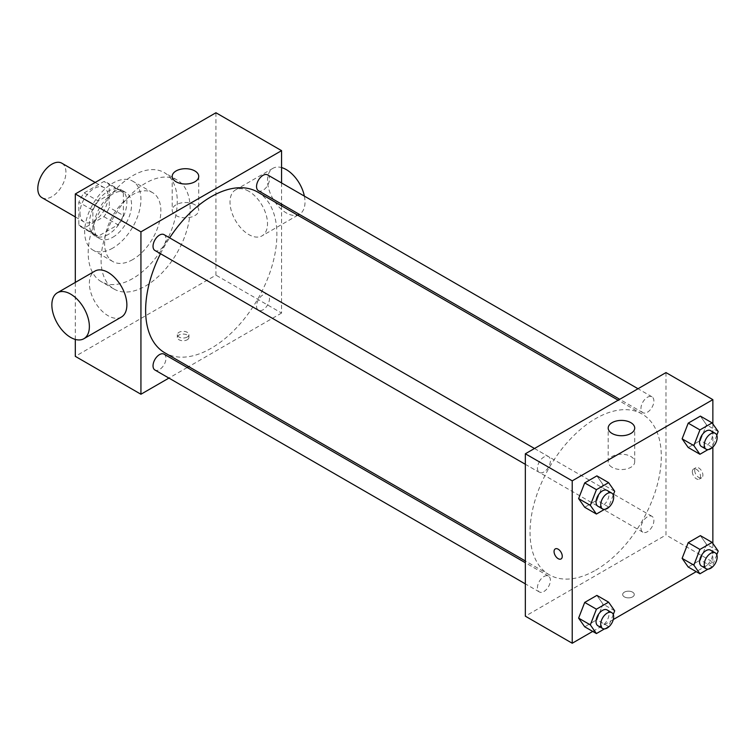<?xml version="1.0" encoding="UTF-8"?>
<svg xmlns="http://www.w3.org/2000/svg" width="756" height="756" viewBox="0 0 756 756"><rect width="100%" height="100%" fill="white"/><g stroke="black" fill="none" stroke-linecap="round" stroke-linejoin="round"><path stroke-width="0.57" stroke-dasharray="3.78 2.83" d="M41.92 197.647A19.892 11.482 120 0 0 61.812 186.165A19.892 11.482 120 0 0 61.812 163.192M79.994 212.899A19.892 11.482 120 0 0 84.114 222.009A19.892 11.482 120 0 0 103.997 210.518A19.892 11.482 120 0 0 103.997 187.554A19.892 11.482 120 0 0 88.669 192.884A19.892 11.482 120 0 0 79.994 212.899M84.19 192.884L103.922 181.487A25.666 14.818 120 0 1 106.889 182.546A25.666 14.818 120 0 1 109.289 184.587L109.289 207.38A25.666 14.818 120 0 1 103.922 216.679L84.19 228.066A25.666 14.818 120 0 1 81.223 227.008A25.666 14.818 120 0 1 78.822 224.967L78.822 202.183A25.666 14.818 120 0 1 84.19 192.884L98.252 201.001L117.983 189.614L103.922 181.487M103.922 216.679L117.983 224.797L98.252 236.193L84.19 228.066M78.822 224.967L92.884 233.094L92.884 210.3L78.822 202.183M92.884 233.094A25.666 14.818 120 0 0 95.284 235.135A25.666 14.818 120 0 0 98.252 236.193M117.983 224.797A25.666 14.818 120 0 0 123.351 215.498L109.289 207.38M117.983 189.614A25.666 14.818 120 0 1 120.951 190.673A25.666 14.818 120 0 1 123.351 192.714L123.351 215.498M98.252 201.001A25.666 14.818 120 0 0 92.884 210.3M108.117 234.549A26.517 15.309 -60 0 1 94.859 235.863A26.517 15.309 -60 0 1 94.859 205.245A26.517 15.309 -60 0 1 121.376 189.936A26.517 15.309 -60 0 1 125.439 211.179A26.517 15.309 -60 0 1 108.117 234.549M112.805 237.261A26.517 15.309 120 0 0 130.136 213.891A26.517 15.309 120 0 0 126.063 192.638A26.517 15.309 120 0 0 105.632 199.745A26.517 15.309 120 0 0 94.056 226.431A26.517 15.309 120 0 0 99.546 238.575A26.517 15.309 120 0 0 112.805 237.261M123.351 192.714L109.289 184.587M112.805 248.081A39.775 22.963 -60 0 1 92.922 250.056A39.775 22.963 -60 0 1 92.922 204.12A39.775 22.963 -60 0 1 132.697 181.156A39.775 22.963 -60 0 1 138.792 213.031A39.775 22.963 -60 0 1 112.805 248.081M132.735 259.591A39.775 22.963 -60 0 1 112.842 261.557A39.775 22.963 -60 0 1 112.842 215.63A39.775 22.963 -60 0 1 152.617 192.657A39.775 22.963 -60 0 1 158.722 224.532A39.775 22.963 -60 0 1 132.735 259.591M132.735 278.539A62.984 36.364 -60 0 1 101.238 281.657A62.984 36.364 -60 0 1 101.238 208.93A62.984 36.364 -60 0 1 164.222 172.566A62.984 36.364 -60 0 1 173.88 223.029A62.984 36.364 -60 0 1 132.735 278.539M145.624 285.976A62.984 36.364 120 0 0 186.77 230.476A62.984 36.364 120 0 0 177.112 180.004A62.984 36.364 120 0 0 128.577 196.881A62.984 36.364 120 0 0 101.087 260.262A62.984 36.364 120 0 0 114.128 289.094A62.984 36.364 120 0 0 145.624 285.976M215.942 112.757L215.942 275.156L75.307 356.35M75.307 339.425L75.307 282.423M187.233 339.775A5.802 3.345 0 0 0 188.924 337.403A5.802 3.345 0 0 0 183.122 334.058A5.802 3.345 0 0 0 177.329 337.403A5.802 3.345 0 0 0 180.911 340.493A5.802 3.345 0 0 0 187.233 339.775M281.572 205.868L281.572 313.041L215.942 275.156M281.572 313.041L188.754 366.632M187.214 367.52L168.919 378.085M164.071 234.643A9.148 5.283 -60 0 1 165.479 241.967A9.148 5.283 -60 0 1 159.497 250.038A9.148 5.283 -60 0 1 154.923 250.482M164.071 354.167A9.148 5.283 -60 0 1 165.479 361.491A9.148 5.283 -60 0 1 159.497 369.561A9.148 5.283 -60 0 1 154.923 370.005M256.539 306.057A9.148 5.283 120 0 0 258.439 310.253A9.148 5.283 120 0 0 267.586 304.97A9.148 5.283 120 0 0 267.586 294.405A9.148 5.283 120 0 0 260.536 296.853A9.148 5.283 120 0 0 256.539 306.057M281.572 182.952L281.572 204.082M267.586 174.882A9.148 5.283 -60 0 1 268.985 182.205A9.148 5.283 -60 0 1 263.012 190.276A9.148 5.283 -60 0 1 258.439 190.729M257.664 192.062A92.818 53.591 -60 0 1 271.886 266.433A92.818 53.591 -60 0 1 211.255 348.232A92.818 53.591 -60 0 1 164.846 352.825M160.499 253.704A92.818 53.591 -60 0 1 169.646 237.856M121.376 317.066A26.517 15.309 60 0 1 108.117 315.753A26.517 15.309 60 0 1 90.796 292.383A26.517 15.309 60 0 1 94.859 271.13M248.762 191.249A26.517 15.309 -120 0 0 235.494 189.936A26.517 15.309 -120 0 0 235.494 220.554A26.517 15.309 -120 0 0 262.02 235.863A26.517 15.309 -120 0 0 266.084 214.619A26.517 15.309 -120 0 0 248.762 191.249M194.85 204.772A13.258 7.654 0 0 0 180.4 203.109A13.258 7.654 0 0 0 172.207 210.177A13.258 7.654 0 0 0 185.466 217.841A13.258 7.654 0 0 0 198.733 210.177A13.258 7.654 0 0 0 194.85 204.772M187.233 337.044A5.802 3.345 180 0 1 180.911 337.771A5.802 3.345 180 0 1 177.329 334.672A5.802 3.345 180 0 1 183.122 331.326A5.802 3.345 180 0 1 188.924 334.672A5.802 3.345 180 0 1 187.233 337.044M304.375 196.125A26.517 15.309 60 0 1 299.518 214.213A26.517 15.309 60 0 1 273.001 198.904A26.517 15.309 60 0 1 273.001 168.286A26.517 15.309 60 0 1 281.572 167.577M595.662 570.166A92.818 53.591 120 0 0 656.303 488.376A92.818 53.591 120 0 0 642.071 414.005A92.818 53.591 120 0 0 570.553 438.867A92.818 53.591 120 0 0 530.032 532.271A92.818 53.591 120 0 0 549.262 574.768A92.818 53.591 120 0 0 595.662 570.166M543.914 471.971A9.148 5.283 -60 0 1 539.34 472.424A9.148 5.283 -60 0 1 539.34 461.859A9.148 5.283 -60 0 1 548.487 456.577A9.148 5.283 -60 0 1 550.377 460.763A9.148 5.283 -60 0 1 543.914 471.971M640.956 528A9.148 5.283 120 0 0 642.846 532.186A9.148 5.283 120 0 0 651.993 526.904A9.148 5.283 120 0 0 651.993 516.339A9.148 5.283 120 0 0 644.944 518.796A9.148 5.283 120 0 0 640.956 528M543.914 591.494A9.148 5.283 120 0 0 549.886 583.434A9.148 5.283 120 0 0 548.487 576.1A9.148 5.283 120 0 0 541.438 578.548A9.148 5.283 120 0 0 537.44 587.762A9.148 5.283 120 0 0 539.34 591.948A9.148 5.283 120 0 0 543.914 591.494M647.419 412.209A9.148 5.283 120 0 0 653.401 404.148A9.148 5.283 120 0 0 651.993 396.815A9.148 5.283 120 0 0 644.944 399.272A9.148 5.283 120 0 0 640.956 408.476A9.148 5.283 120 0 0 642.846 412.663A9.148 5.283 120 0 0 647.419 412.209M665.989 372.585L665.989 534.983L525.344 616.178M712.861 543.47L712.861 562.048L665.989 534.983M712.861 562.048L696.229 571.649M613.296 619.533L592.713 631.411M624.38 596.89A5.802 3.345 0 0 0 630.702 597.618A5.802 3.345 0 0 0 634.284 594.528A5.802 3.345 0 0 0 628.482 591.173A5.802 3.345 0 0 0 622.679 594.528A5.802 3.345 0 0 0 624.38 596.89A5.802 3.345 0 0 0 630.702 597.618A5.802 3.345 0 0 0 634.284 594.518A5.802 3.345 0 0 0 628.482 591.173A5.802 3.345 0 0 0 622.679 594.518A5.802 3.345 0 0 0 624.38 596.89M706.482 424.777L700.387 416.112L706.482 424.777L700.387 440.474L688.215 447.505L700.387 440.474L706.482 424.777L718.2 431.544M602.967 604.063L596.881 595.397L602.967 604.063L596.881 619.75L584.7 626.79L596.881 619.75L602.967 604.063L614.694 610.829M712.861 423.946L712.861 447.079M706.482 544.301L700.387 535.635L706.482 544.301L700.387 559.998L688.215 567.028L700.387 559.998L706.482 544.301L718.2 551.067M602.967 484.539L596.881 475.874L602.967 484.539L596.881 500.226L584.7 507.267L596.881 500.226L602.967 484.539L614.694 491.305M694.698 470.364A5.802 3.345 -120 0 0 697.23 476.195A5.802 3.345 -120 0 0 701.7 477.754A5.802 3.345 -120 0 0 701.7 471.054A5.802 3.345 -120 0 0 695.898 467.709A5.802 3.345 -120 0 0 694.698 470.364M555.263 548.903L555.263 548.903A5.802 3.345 60 0 1 559.733 550.453A5.802 3.345 60 0 1 562.266 556.293A5.802 3.345 60 0 1 561.065 558.949L561.065 558.949M692.335 471.725A5.802 3.345 -120 0 0 694.868 477.565A5.802 3.345 -120 0 0 699.338 479.115A5.802 3.345 -120 0 0 699.338 472.415A5.802 3.345 -120 0 0 693.535 469.07A5.802 3.345 -120 0 0 692.335 471.725M612.077 467.302A13.258 7.654 180 0 1 608.193 461.888A13.258 7.654 180 0 1 621.451 454.233A13.258 7.654 180 0 1 634.709 461.888A13.258 7.654 180 0 1 626.526 468.966A13.258 7.654 180 0 1 612.077 467.302M613.267 494.963L608.599 506.992L604.46 509.393M597.939 506.255A9.148 5.283 120 0 0 607.087 500.973A9.148 5.283 120 0 0 607.087 490.408M608.599 506.992L596.881 500.226M716.782 435.201L712.114 447.24L707.966 449.631M701.445 446.494A9.148 5.283 120 0 0 710.593 441.211A9.148 5.283 120 0 0 710.593 430.646M712.114 447.24L700.387 440.474M613.267 614.486L608.599 626.516L604.46 628.916M597.939 625.779A9.148 5.283 120 0 0 607.087 620.496A9.148 5.283 120 0 0 607.087 609.931M608.599 626.516L596.881 619.75M716.782 554.724L712.114 566.764L707.966 569.155M701.445 566.017A9.148 5.283 120 0 0 710.593 560.735A9.148 5.283 120 0 0 710.593 550.17M712.114 566.764L700.387 559.998M75.307 216.915L84.114 222.009M95.19 182.47L103.997 187.554M126.063 192.638L121.376 189.936M99.546 238.575L94.859 235.863M120.951 190.673L106.889 182.546M95.284 235.135L81.223 227.008M152.617 192.657L132.697 181.156M112.842 261.557L92.922 250.056M177.112 180.004L164.222 172.566M114.128 289.094L101.238 281.657M172.207 176.356L172.207 210.177M198.733 176.356L198.733 210.177M188.924 337.403L188.924 334.672M177.329 337.403L177.329 334.672M273.001 168.286L235.494 189.936M297.779 215.224L262.02 235.863M642.071 414.005L618.162 400.198M549.262 574.768L525.344 560.961M525.344 464.345L539.34 472.424M534.492 448.497L548.487 456.577M651.993 516.339L267.586 294.405M642.846 532.186L258.439 310.253M548.487 576.1L525.344 562.738M539.34 591.948L525.344 583.868M651.993 396.815L638.007 388.735M642.846 412.663L619.703 399.3M699.338 479.115L701.7 477.754M693.535 469.07L695.898 467.709M634.709 461.888L634.709 428.066M608.193 461.888L608.193 428.066"/><path stroke-width="1.13" d="M95.19 182.47L61.812 163.192A19.892 11.482 120 0 0 46.485 168.522A19.892 11.482 120 0 0 37.8 188.537A19.892 11.482 120 0 0 41.92 197.647L75.307 216.915M168.919 378.085L140.937 394.245L75.307 356.35L75.307 339.425M75.307 282.423L75.307 193.952L215.942 112.757L281.572 150.652L281.572 182.952M188.754 366.632L187.214 367.52M525.344 464.345L154.923 250.482A9.148 5.283 -60 0 1 154.923 239.926A9.148 5.283 -60 0 1 164.071 234.643L534.492 448.497M525.344 583.868L154.923 370.005A9.148 5.283 -60 0 1 154.923 359.45A9.148 5.283 -60 0 1 164.071 354.167L525.344 562.738M281.572 204.082L281.572 205.868M140.937 394.245L140.937 231.846L281.572 150.652M619.703 399.3L258.439 190.729A9.148 5.283 -60 0 1 258.439 180.164A9.148 5.283 -60 0 1 267.586 174.882L638.007 388.735M525.344 560.961L164.846 352.825A92.818 53.591 -60 0 1 160.499 253.704M169.646 237.856A92.818 53.591 -60 0 1 257.664 192.062L618.162 400.198M57.352 292.78L94.859 271.13A26.517 15.309 60 0 1 121.376 286.439A26.517 15.309 60 0 1 121.376 317.066L83.878 338.716A26.517 15.309 -120 0 0 83.878 308.098A26.517 15.309 -120 0 0 57.352 292.78A26.517 15.309 -120 0 0 53.289 314.033A26.517 15.309 -120 0 0 70.62 337.403A26.517 15.309 -120 0 0 83.878 338.716M140.937 231.846L75.307 193.952M194.85 170.951A13.258 7.654 180 0 1 198.733 176.356A13.258 7.654 180 0 1 185.466 184.02A13.258 7.654 180 0 1 172.207 176.356A13.258 7.654 180 0 1 180.4 169.287A13.258 7.654 180 0 1 194.85 170.951M281.572 167.577A26.517 15.309 60 0 1 286.259 169.59A26.517 15.309 60 0 1 304.375 196.125M592.713 631.411L572.226 643.243L525.344 616.178L525.344 453.78L665.989 372.585L712.861 399.65L712.861 423.946M696.229 571.649L613.296 619.533M688.215 447.505L682.12 438.839L688.215 423.143L700.387 416.112L688.215 423.143L682.12 438.839L688.215 447.505L699.933 454.271L693.838 445.605L699.933 429.909L712.114 422.878L718.2 431.544L716.782 435.201M584.7 626.79L578.614 618.125L584.7 602.428L596.881 595.397L584.7 602.428L578.614 618.125L584.7 626.79L596.418 633.556L590.332 624.891L596.418 609.194L608.599 602.163L614.694 610.829L613.267 614.486M712.861 447.079L712.861 543.47M572.226 643.243L572.226 480.844L712.861 399.65M688.215 567.028L682.12 558.363L688.215 542.666L700.387 535.635L688.215 542.666L682.12 558.363L688.215 567.028L699.933 573.795L693.838 565.129L699.933 549.432L712.114 542.402L718.2 551.067L716.782 554.724M584.7 507.267L578.614 498.601L584.7 482.904L596.881 475.874L584.7 482.904L578.614 498.601L584.7 507.267L596.418 514.033L590.332 505.367L596.418 489.671L608.599 482.64L614.694 491.305L613.267 494.963M572.226 480.844L525.344 453.78M612.077 433.481A13.258 7.654 180 0 1 608.193 428.066A13.258 7.654 180 0 1 621.451 420.412A13.258 7.654 180 0 1 634.709 428.066A13.258 7.654 180 0 1 626.526 435.144A13.258 7.654 180 0 1 612.077 433.481M562.266 556.293A5.802 3.345 60 0 1 561.065 558.949A5.802 3.345 60 0 1 555.263 555.603A5.802 3.345 60 0 1 555.263 548.903A5.802 3.345 60 0 1 559.733 550.453A5.802 3.345 60 0 1 562.266 556.293M561.065 558.949A5.802 3.345 60 0 1 555.263 555.603A5.802 3.345 60 0 1 555.263 548.903M604.46 509.393L596.418 514.033M611.774 493.12L607.087 490.408A9.148 5.283 120 0 0 600.037 492.865A9.148 5.283 120 0 0 596.04 502.069A9.148 5.283 120 0 0 597.939 506.255L602.626 508.968A9.148 5.283 120 0 0 611.774 503.685A9.148 5.283 120 0 0 611.774 493.12A9.148 5.283 120 0 0 604.724 495.567A9.148 5.283 120 0 0 600.727 504.772A9.148 5.283 120 0 0 602.626 508.968M590.332 505.367L578.614 498.601M596.418 489.671L584.7 482.904M608.599 482.64L596.881 475.874M707.966 449.631L699.933 454.271M715.28 433.358L710.593 430.646A9.148 5.283 120 0 0 703.543 433.103A9.148 5.283 120 0 0 699.555 442.307A9.148 5.283 120 0 0 701.445 446.494L706.132 449.206A9.148 5.283 120 0 0 715.28 443.923A9.148 5.283 120 0 0 715.28 433.358A9.148 5.283 120 0 0 708.23 435.806A9.148 5.283 120 0 0 704.242 445.01A9.148 5.283 120 0 0 706.132 449.206M693.838 445.605L682.12 438.839M699.933 429.909L688.215 423.143M712.114 422.878L700.387 416.112M604.46 628.916L596.418 633.556M611.774 612.643L607.087 609.931A9.148 5.283 120 0 0 600.037 612.388A9.148 5.283 120 0 0 596.04 621.593A9.148 5.283 120 0 0 597.939 625.779L602.626 628.482A9.148 5.283 120 0 0 611.774 623.209A9.148 5.283 120 0 0 611.774 612.643A9.148 5.283 120 0 0 604.724 615.091A9.148 5.283 120 0 0 600.727 624.295A9.148 5.283 120 0 0 602.626 628.482M590.332 624.891L578.614 618.125M596.418 609.194L584.7 602.428M608.599 602.163L596.881 595.397M707.966 569.155L699.933 573.795M715.28 552.882L710.593 550.17A9.148 5.283 120 0 0 703.543 552.627A9.148 5.283 120 0 0 699.555 561.831A9.148 5.283 120 0 0 701.445 566.017L706.132 568.729A9.148 5.283 120 0 0 715.28 563.447A9.148 5.283 120 0 0 715.28 552.882A9.148 5.283 120 0 0 708.23 555.329A9.148 5.283 120 0 0 704.242 564.534A9.148 5.283 120 0 0 706.132 568.729M693.838 565.129L682.12 558.363M699.933 549.432L688.215 542.666M712.114 542.402L700.387 535.635M299.319 214.326L297.779 215.224"/></g></svg>
